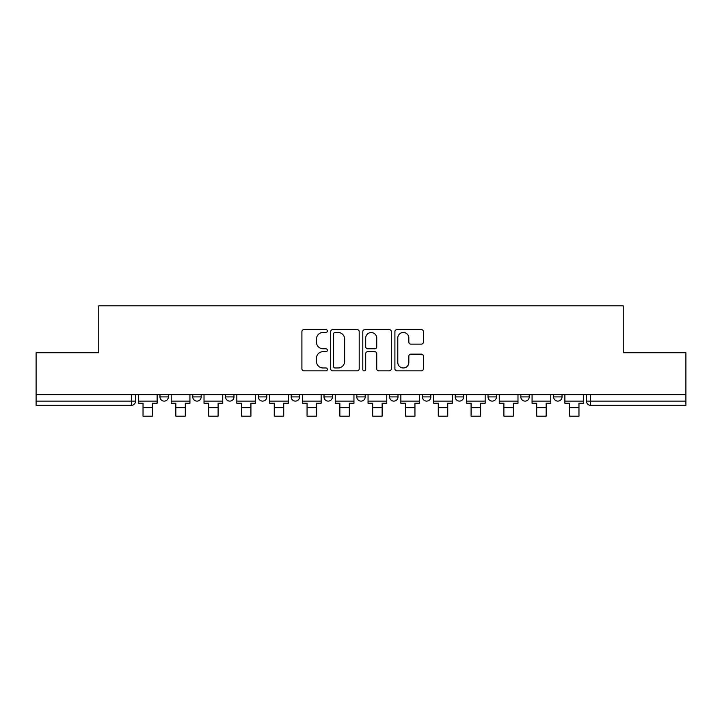 <?xml version="1.0" encoding="UTF-8"?>
<svg xmlns="http://www.w3.org/2000/svg" width="722" height="722" viewBox="0 0 722 722"><rect width="100%" height="100%" fill="white"/><g stroke="black" fill="none" stroke-linecap="round" stroke-linejoin="round"><path stroke-width="1.08" d="M327.355 331.028A1.444 1.444 0 0 0 325.911 329.584L303.98 329.584A2.067 2.067 0 0 0 301.913 331.642L301.913 368.798A2.067 2.067 0 0 0 303.98 370.864L325.911 370.864A1.444 1.444 0 0 0 327.355 369.42A1.444 1.444 0 0 0 325.911 367.976L323.068 367.976A6.606 6.606 0 0 1 316.462 361.37L316.462 358.274A6.606 6.606 0 0 1 323.068 351.668L325.911 351.668A1.444 1.444 0 0 0 327.355 350.224A1.444 1.444 0 0 0 325.911 348.78L323.068 348.78A6.606 6.606 0 0 1 316.462 342.174L316.462 339.078A6.606 6.606 0 0 1 323.068 332.472L325.911 332.472A1.444 1.444 0 0 0 327.355 331.028M520.824 394.591L520.824 396.91L529.235 396.91A4.206 4.206 0 0 1 525.029 401.116A4.206 4.206 0 0 1 520.824 396.91L520.824 394.591M422.406 394.591L422.406 396.91L430.817 396.91A4.206 4.206 0 0 1 426.612 401.116A4.206 4.206 0 0 1 422.406 396.91L422.406 394.591M356.794 394.591L356.794 396.91L365.206 396.91A4.206 4.206 0 0 1 361 401.116A4.206 4.206 0 0 1 356.794 396.91L356.794 394.591M323.988 394.591L323.988 396.91L332.4 396.91A4.206 4.206 0 0 1 328.194 401.116A4.206 4.206 0 0 1 323.988 396.91L323.988 394.591M258.377 396.91L258.377 394.591L258.377 396.91A4.206 4.206 0 0 0 262.582 401.116A4.206 4.206 0 0 1 258.377 396.91L266.788 396.91A4.206 4.206 0 0 1 262.582 401.116M192.765 396.91L192.765 394.591L192.765 396.91A4.206 4.206 0 0 0 196.971 401.116A4.206 4.206 0 0 1 192.765 396.91L201.176 396.91A4.206 4.206 0 0 1 196.971 401.116A4.206 4.206 0 0 0 201.176 396.91L201.176 394.591L201.176 396.91M421.323 344.132A2.067 2.067 0 0 0 423.39 342.066L423.39 331.642A2.067 2.067 0 0 0 421.323 329.584L396.965 329.584A2.067 2.067 0 0 0 394.907 331.642L394.907 368.798A2.067 2.067 0 0 0 396.965 370.864L421.323 370.864A2.067 2.067 0 0 0 423.39 368.798L423.39 356.208A2.067 2.067 0 0 0 421.323 354.141L410.899 354.141A2.067 2.067 0 0 0 408.832 356.208L408.832 362.453A5.523 5.523 0 0 1 403.318 367.976A5.523 5.523 0 0 1 397.795 362.453L397.795 337.995A5.523 5.523 0 0 1 403.318 332.472A5.523 5.523 0 0 1 408.832 337.995L408.832 342.066A2.067 2.067 0 0 0 410.899 344.132L421.323 344.132M36.1 394.591L36.1 352.742L98.77 352.742L98.77 305.848L623.23 305.848L623.23 352.742L685.9 352.742L685.9 394.591L36.1 394.591L36.1 401.116L135.565 401.116L135.565 394.591L135.565 401.116A4.206 4.206 0 0 1 131.359 405.322L36.1 405.322L36.1 401.116M359.195 331.642A2.067 2.067 0 0 0 357.128 329.584L332.77 329.584A2.067 2.067 0 0 0 330.712 331.642L330.712 368.798A2.067 2.067 0 0 0 332.77 370.864L357.128 370.864A2.067 2.067 0 0 0 359.195 368.798L359.195 331.642M364.872 329.584L389.23 329.584A2.067 2.067 0 0 1 391.288 331.642L391.288 368.798A2.067 2.067 0 0 1 389.23 370.864L378.806 370.864A2.067 2.067 0 0 1 376.74 368.798L376.74 353.735A2.067 2.067 0 0 0 374.673 351.668L367.76 351.668A2.067 2.067 0 0 0 365.693 353.735L365.693 369.42A1.444 1.444 0 0 1 364.249 370.864A1.444 1.444 0 0 1 362.805 369.42L362.805 331.642A2.067 2.067 0 0 1 364.872 329.584M586.435 394.591L586.435 401.116L685.9 401.116L685.9 405.322L590.641 405.322A4.206 4.206 0 0 1 586.435 401.116M685.9 394.591L685.9 401.116M562.041 394.591L562.041 396.91A4.206 4.206 0 0 1 557.835 401.116A4.206 4.206 0 0 1 553.63 396.91A4.206 4.206 0 0 0 557.835 401.116M553.63 394.591L553.63 396.91L562.041 396.91M529.235 394.591L529.235 396.91A4.206 4.206 0 0 1 525.029 401.116M496.429 394.591L496.429 396.91A4.206 4.206 0 0 1 492.223 401.116A4.206 4.206 0 0 1 488.018 396.91L496.429 396.91M488.018 394.591L488.018 396.91M463.623 394.591L463.623 396.91A4.206 4.206 0 0 1 459.418 401.116A4.206 4.206 0 0 1 455.212 396.91L463.623 396.91L463.623 394.591M455.212 394.591L455.212 396.91M430.817 394.591L430.817 396.91M398.012 394.591L398.012 396.91A4.206 4.206 0 0 1 393.806 401.116A4.206 4.206 0 0 1 389.6 396.91L398.012 396.91L398.012 394.591M389.6 394.591L389.6 396.91M365.206 396.91L365.206 394.591L365.206 396.91A4.206 4.206 0 0 1 361 401.116M332.4 396.91L332.4 394.591L332.4 396.91A4.206 4.206 0 0 1 328.194 401.116M299.594 394.591L299.594 396.91A4.206 4.206 0 0 1 295.388 401.116A4.206 4.206 0 0 1 291.183 396.91A4.206 4.206 0 0 0 295.388 401.116A4.206 4.206 0 0 0 299.594 396.91L299.594 394.591M291.183 394.591L291.183 396.91L299.594 396.91M266.788 394.591L266.788 396.91M233.982 394.591L233.982 396.91A4.206 4.206 0 0 1 229.776 401.116A4.206 4.206 0 0 1 225.571 396.91L233.982 396.91M225.571 394.591L225.571 396.91M168.37 394.591L168.37 396.91A4.206 4.206 0 0 1 164.165 401.116A4.206 4.206 0 0 1 159.959 396.91A4.206 4.206 0 0 0 164.165 401.116A4.206 4.206 0 0 0 168.37 396.91L168.37 394.591M159.959 394.591L159.959 396.91L168.37 396.91M335.044 332.472A1.444 1.444 0 0 0 333.6 333.916L333.6 366.532A1.444 1.444 0 0 0 335.044 367.976L338.04 367.976A6.606 6.606 0 0 0 344.638 361.37L344.638 339.078A6.606 6.606 0 0 0 338.04 332.472L335.044 332.472M376.74 338.095A5.523 5.523 0 0 0 371.216 332.571A5.523 5.523 0 0 0 365.693 338.095L365.693 346.713A2.067 2.067 0 0 0 367.76 348.78L374.673 348.78A2.067 2.067 0 0 0 376.74 346.713L376.74 338.095M138.407 401.116L157.125 401.116L157.125 403.219L152.495 403.219L152.495 416.152L143.037 416.152L143.037 403.219L138.407 403.219L138.407 394.591M157.125 401.116L157.125 394.591M171.213 401.116L189.931 401.116L189.931 403.219L185.301 403.219L185.301 416.152L175.834 416.152L175.834 403.219L171.213 403.219L171.213 394.591M189.931 401.116L189.931 394.591M204.019 401.116L222.737 401.116L222.737 403.219L218.107 403.219L218.107 416.152L208.64 416.152L208.64 403.219L204.019 403.219L204.019 394.591M222.737 401.116L222.737 394.591M236.825 401.116L255.543 401.116L255.543 403.219L250.913 403.219L250.913 416.152L241.446 416.152L241.446 403.219L236.825 403.219L236.825 394.591M255.543 401.116L255.543 394.591M269.631 401.116L288.349 401.116L288.349 403.219L283.719 403.219L283.719 416.152L274.252 416.152L274.252 403.219L269.631 403.219L269.631 394.591M288.349 401.116L288.349 394.591M302.437 401.116L321.146 401.116L321.146 403.219L316.525 403.219L316.525 416.152L307.058 416.152L307.058 403.219L302.437 403.219L302.437 394.591M321.146 401.116L321.146 394.591M335.243 401.116L353.951 401.116L353.951 403.219L349.331 403.219L349.331 416.152L339.863 416.152L339.863 403.219L335.243 403.219L335.243 394.591M353.951 401.116L353.951 394.591M368.049 401.116L386.757 401.116L386.757 403.219L382.137 403.219L382.137 416.152L372.669 416.152L372.669 403.219L368.049 403.219L368.049 394.591M386.757 401.116L386.757 394.591M400.854 401.116L419.563 401.116L419.563 403.219L414.942 403.219L414.942 416.152L405.475 416.152L405.475 403.219L400.854 403.219L400.854 394.591M419.563 401.116L419.563 394.591M433.651 401.116L452.369 401.116L452.369 403.219L447.748 403.219L447.748 416.152L438.281 416.152L438.281 403.219L433.651 403.219L433.651 394.591M452.369 401.116L452.369 394.591M466.457 401.116L485.175 401.116L485.175 403.219L480.554 403.219L480.554 416.152L471.087 416.152L471.087 403.219L466.457 403.219L466.457 394.591M485.175 401.116L485.175 394.591M499.263 401.116L517.981 401.116L517.981 403.219L513.36 403.219L513.36 416.152L503.893 416.152L503.893 403.219L499.263 403.219L499.263 394.591M517.981 401.116L517.981 394.591M532.069 401.116L550.787 401.116L550.787 403.219L546.166 403.219L546.166 416.152L536.699 416.152L536.699 403.219L532.069 403.219L532.069 394.591M550.787 401.116L550.787 394.591M564.875 401.116L583.593 401.116L583.593 403.219L578.963 403.219L578.963 416.152L569.505 416.152L569.505 403.219L564.875 403.219L564.875 394.591M583.593 401.116L583.593 394.591M131.359 394.591L131.359 405.322M590.641 394.591L590.641 405.322M143.037 407.74L152.495 407.74M175.834 407.74L185.301 407.74M208.64 407.74L218.107 407.74M241.446 407.74L250.913 407.74M274.252 407.74L283.719 407.74M307.058 407.74L316.525 407.74M339.863 407.74L349.331 407.74M372.669 407.74L382.137 407.74M405.475 407.74L414.942 407.74M438.281 407.74L447.748 407.74M471.087 407.74L480.554 407.74M503.893 407.74L513.36 407.74M536.699 407.74L546.166 407.74M569.505 407.74L578.963 407.74"/></g></svg>
